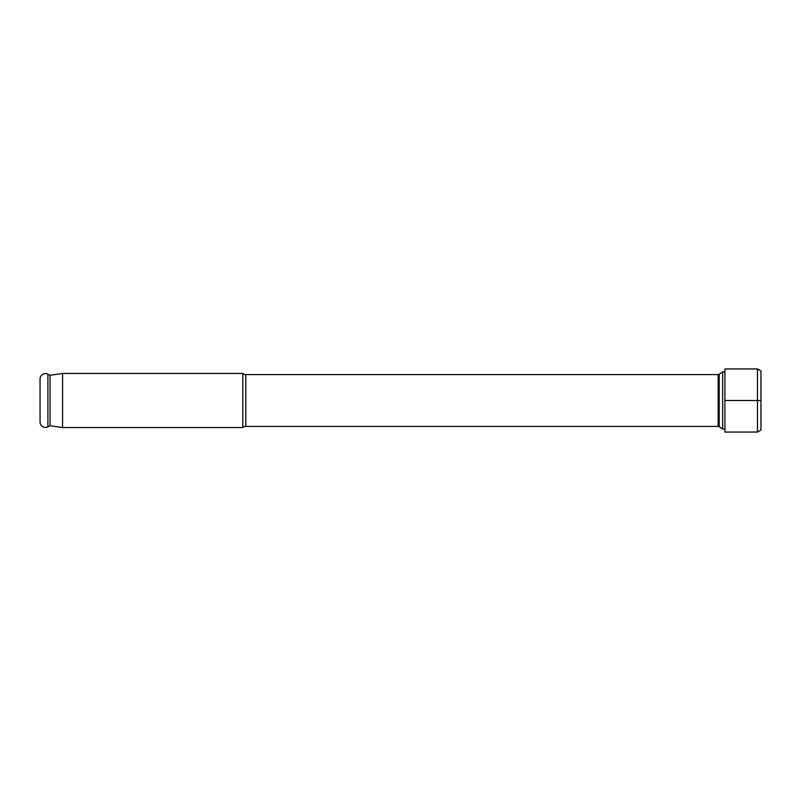 <?xml version="1.0" encoding="UTF-8"?>
<svg xmlns="http://www.w3.org/2000/svg" width="801" height="801" viewBox="0 0 801 801"><rect width="100%" height="100%" fill="white"/><g stroke="black" fill="none" stroke-linecap="round" stroke-linejoin="round"><path stroke-width="1.2" d="M724.905 371.894L722.652 371.894L719.208 374.277A1.802 1.802 0 0 1 718.177 374.588L245.787 374.588L245.787 426.412L718.177 426.412L718.177 374.588M724.905 429.106L722.652 429.106L722.652 371.894M722.652 429.106L719.208 426.723A1.802 1.802 0 0 0 718.177 426.412M245.787 374.588A4.506 4.506 0 0 1 242.803 373.466L242.803 427.534A4.506 4.506 0 0 1 245.787 426.412M242.803 373.466L62.578 373.466L62.578 427.534L50.073 425.731L47.91 426.833A5.407 5.407 0 0 1 40.05 422.017L40.05 378.983A5.407 5.407 0 0 1 47.91 374.167L47.91 426.833M242.803 427.534L62.578 427.534M62.578 373.466L50.073 375.269L50.073 425.731M50.073 375.269L47.91 374.167M757.476 432.059L724.905 432.059L724.905 368.941L757.476 368.941L760.95 370.943L760.95 430.057L757.486 432.059L757.476 368.941M724.905 400.5L760.95 400.5M719.208 426.723L719.208 374.277"/></g></svg>
